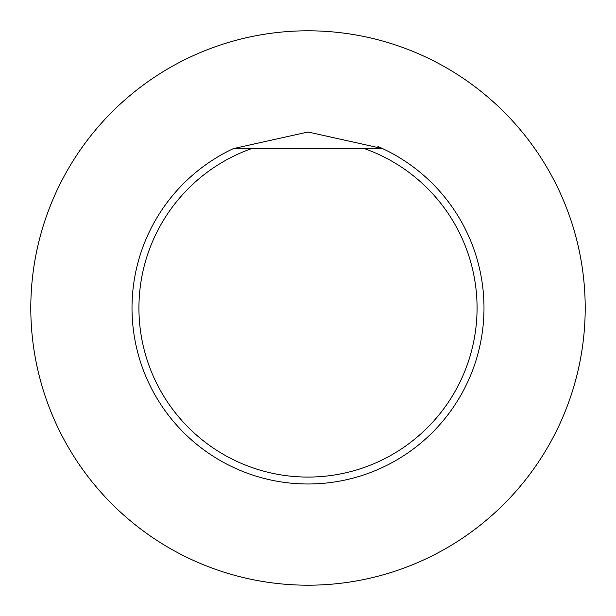 <?xml version="1.0" encoding="UTF-8"?>
<svg xmlns="http://www.w3.org/2000/svg" width="616" height="616" viewBox="0 0 616 616"><rect width="100%" height="100%" fill="white"/><g stroke="black" fill="none" stroke-linecap="round" stroke-linejoin="round"><path stroke-width="0.92" d="M308 30.8A277.2 277.2 0 0 0 67.937 446.6A277.2 277.2 0 0 0 548.063 446.6A277.2 277.2 0 0 0 308 30.8M377.962 146.508A175.991 175.991 0 0 1 382.567 148.579L308.038 132.009L233.433 148.579A175.991 175.991 0 0 0 169.993 417.209A175.991 175.991 0 0 0 446.007 417.209A175.991 175.991 0 0 0 382.567 148.579A175.991 175.991 0 0 1 446.007 417.209A175.991 175.991 0 0 1 169.993 417.209A175.991 175.991 0 0 1 233.433 148.579L364.295 148.579A169.061 169.061 0 0 1 443.936 408.523A169.061 169.061 0 0 1 172.064 408.523A169.061 169.061 0 0 1 251.705 148.579M382.567 148.579L364.295 148.579"/></g></svg>
